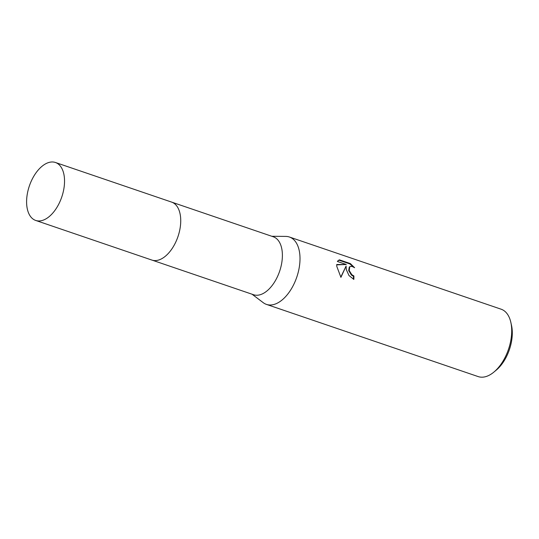 <?xml version="1.0" encoding="UTF-8"?>
<svg xmlns="http://www.w3.org/2000/svg" width="539" height="539" viewBox="0 0 539 539"><rect width="100%" height="100%" fill="white"/><g stroke="black" fill="none" stroke-linecap="round" stroke-linejoin="round"><path stroke-width="0.81" d="M152.227 260.175L253.539 294.725A30.608 17.12 -71.2 0 0 273.994 282.901A30.608 17.12 -71.2 0 0 282.153 251.14A30.608 17.12 -71.2 0 0 273.3 236.783L171.988 202.233M252.057 294.22L263.227 302.669A35.594 19.903 -71.2 0 0 266.455 304.394A35.594 19.903 -71.2 0 0 290.245 290.642A35.594 19.903 -71.2 0 0 299.731 253.707A35.594 19.903 -71.2 0 0 289.43 237.019A35.594 19.903 -71.2 0 0 285.818 236.412L271.818 236.277M346.281 269.581L346.085 266.077L340.924 277.356L336.774 266.34L336.7 264.521L346.301 264.508L337.374 261.462L339.348 259.825L350.37 263.584L354.622 267.735L352.493 266.61L350.882 266.347L349.73 266.751L349.238 270.591L351.846 274.715L353.887 275.941A35.594 19.903 108.8 0 1 353.84 279.397L349.002 275.564L346.281 269.581M266.455 304.394L478.16 376.586A35.594 19.903 -71.2 0 0 493.879 372.099A35.594 19.903 -71.2 0 0 511.437 325.9A35.594 19.903 -71.2 0 0 510.837 322.356A35.594 19.903 -71.2 0 0 501.135 309.204L289.43 237.019M493.879 372.099L496.244 370.131A32.037 17.915 -71.2 0 0 512.05 328.554A32.037 17.915 -71.2 0 0 511.511 325.361L510.837 322.356M353.416 279.236A34.88 19.505 -71.2 0 0 353.449 276.285L351.408 275.058L348.706 270.578L349.285 267.095L349.73 266.751M353.449 276.285L353.887 275.941M353.207 266.899L349.912 263.942L338.896 260.182L339.348 259.825M349.912 263.942L350.37 263.584M340.776 277.154L346.085 266.077M338.896 260.182L338.047 260.566M346.301 264.508L336.693 264.858M168.181 253.566A30.608 17.12 -71.2 0 0 180.578 217.217M35.689 220.438L151.877 260.067A30.615 17.12 -71.2 0 0 164.766 256.712A30.615 17.12 -71.2 0 0 180.383 226.239A30.615 17.12 -71.2 0 0 171.638 202.105L55.45 162.495A30.608 17.12 -71.2 0 0 42.561 165.85A30.608 17.12 -71.2 0 0 26.95 196.311A30.608 17.12 -71.2 0 0 35.689 220.438A30.608 17.12 -71.2 0 0 48.577 217.089A30.608 17.12 -71.2 0 0 64.188 186.622A30.608 17.12 -71.2 0 0 55.45 162.495"/></g></svg>
